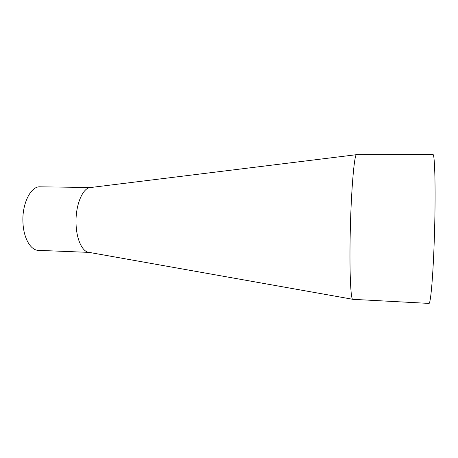 <?xml version="1.0" encoding="UTF-8"?>
<svg xmlns="http://www.w3.org/2000/svg" width="458" height="458" viewBox="0 0 458 458"><rect width="100%" height="100%" fill="white"/><g stroke="black" fill="none" stroke-linecap="round" stroke-linejoin="round"><path stroke-width="0.69" d="M434.258 240.45C433.01 277.668 430.56 304.438 428.934 303.408L352.803 299.32C350.834 300.116 349.483 273.947 350.141 237.868C350.839 193.637 354.309 152.726 356.645 154.632L432.89 154.592C434.968 152.594 435.879 194.816 434.258 240.45M89.11 252.387L38.358 250.354C30.709 250.366 23.587 238.223 22.963 222.725C21.807 203.924 30.766 186.068 40.041 186.83L90.833 187.494M352.649 299.269L88.984 252.364C82.457 251.911 76.555 239.683 76.074 224.237C75.158 205.442 82.732 187.391 90.707 187.511L356.49 154.678"/></g></svg>
